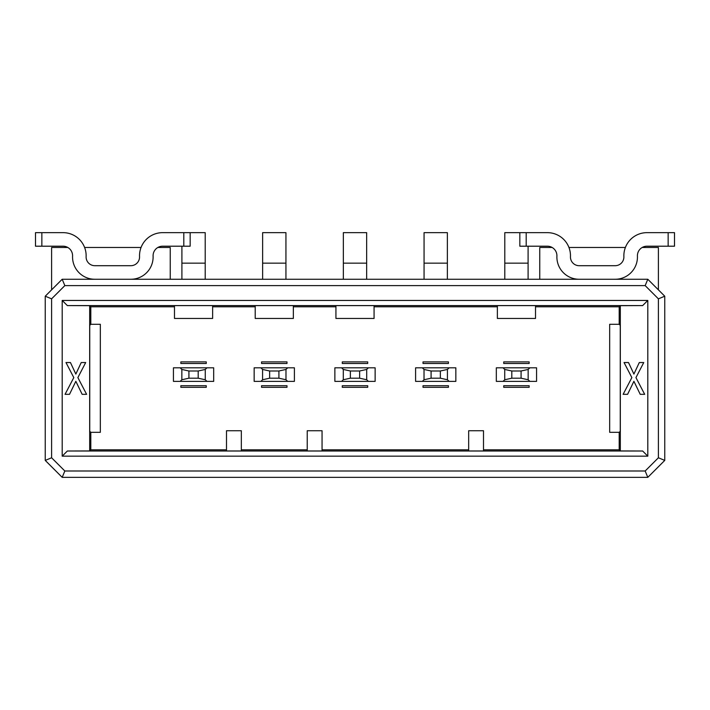 <?xml version="1.0" encoding="UTF-8"?>
<svg xmlns="http://www.w3.org/2000/svg" width="710" height="710" viewBox="0 0 710 710"><rect width="100%" height="100%" fill="white"/><g stroke="black" fill="none" stroke-linecap="round" stroke-linejoin="round"><path stroke-width="1.06" d="M535.517 306.8L619.2 306.8L620.327 305.673L642.648 305.593L67.352 305.593L89.673 305.673L90.8 306.8L174.482 306.8M174.482 305.628L212.627 305.628L212.627 318.453L174.482 318.453L174.482 305.628M212.627 306.8L255.209 306.8M255.209 305.628L293.345 305.628L293.345 318.453L255.209 318.453L255.209 305.628M293.345 306.8L335.928 306.8M335.928 305.628L374.072 305.628L374.072 318.453L335.928 318.453L335.928 305.628M374.072 306.8L497.373 306.8M497.373 305.628L535.517 305.628L535.517 318.453L497.373 318.453L497.373 305.628M226.499 449.812L90.8 449.812L89.673 450.939L67.352 451.01L642.648 451.01L620.327 450.939L619.2 449.812L483.501 449.812M483.501 450.983L468.671 450.983L468.671 430.739L483.501 430.739L483.501 450.983M468.671 449.812L322.056 449.812M322.056 450.983L307.226 450.983L307.226 430.739L322.056 430.739L322.056 450.983M307.226 449.812L241.329 449.812M241.329 450.983L226.499 450.983L226.499 430.739L241.329 430.739L241.329 450.983M90.8 449.812L90.8 432.328L89.744 431.272L89.744 325.34L90.8 324.284L90.8 306.8M89.673 305.673L89.673 450.939M619.2 306.8L619.2 324.284L620.256 325.34L620.256 431.272L619.2 432.328L619.2 449.812M620.327 450.939L620.327 305.673M90.8 432.328L100.332 432.328L100.332 324.284L90.8 324.284M619.2 324.284L609.668 324.284L609.668 432.328L619.2 432.328M206.264 385.725L206.264 387.314L180.846 387.314L180.846 385.725L206.264 385.725M206.264 363.476L180.846 363.476L180.846 361.887L206.264 361.887L206.264 363.476M261.564 363.476L261.564 361.887L286.991 361.887L286.991 363.476L261.564 363.476M261.564 385.725L286.991 385.725L286.991 387.314L261.564 387.314L261.564 385.725M342.291 363.476L342.291 361.887L367.709 361.887L367.709 363.476L342.291 363.476M342.291 385.725L367.709 385.725L367.709 387.314L342.291 387.314L342.291 385.725M423.009 363.476L423.009 361.887L448.436 361.887L448.436 363.476L423.009 363.476M423.009 385.725L448.436 385.725L448.436 387.314L423.009 387.314L423.009 385.725M503.736 363.476L503.736 361.887L529.154 361.887L529.154 363.476L503.736 363.476M503.736 385.725L529.154 385.725L529.154 387.314L503.736 387.314L503.736 385.725M642.648 305.593L647.804 300.445L62.196 300.445L67.352 305.593M67.352 451.01L62.196 456.166L647.804 456.166L642.648 451.01M64.832 470.996L62.196 477.351L45.245 460.408L45.245 296.203L51.599 298.839L51.599 457.772L64.832 470.996L645.168 470.996L658.401 457.772L658.401 298.839L645.168 285.615L64.832 285.615L51.599 298.839M658.401 298.839L664.755 296.203L664.755 460.408L647.804 477.351L645.168 470.996M62.196 456.166L62.196 300.445M647.804 300.445L647.804 456.166M45.245 460.408L51.599 457.772M64.832 285.615L62.196 279.261L45.245 296.203M645.168 285.615L647.804 279.261L62.196 279.261M664.755 296.203L647.804 279.261M664.755 460.408L658.401 457.772M62.196 477.351L647.804 477.351M642.204 247.479L658.401 247.479L658.401 289.849M51.599 289.849L51.599 247.479L67.796 247.479M157.868 247.479L170.249 247.479L170.249 279.261M539.751 279.261L539.751 247.479L552.131 247.479M568.941 247.479L625.395 247.479M84.605 247.479L141.059 247.479M574.621 279.261L574.621 278.79M619.715 278.79L619.715 279.261M90.285 279.261L90.285 278.79M135.379 278.79L135.379 279.261M639.293 362.544L643.748 362.544L635.947 377.605L644.68 394.325L640.225 394.325L633.906 381.314L627.587 394.325L623.123 394.325L631.856 377.605L624.054 362.544L628.51 362.544L633.906 374.072L639.293 362.544M65.986 362.544L70.45 362.544L75.837 374.072L81.224 362.544L85.688 362.544L77.878 377.605L86.611 394.325L82.156 394.325L75.837 381.314L69.518 394.325L65.054 394.325L73.796 377.605L65.986 362.544M173.426 367.815L213.683 367.815L213.683 381.377L173.426 381.377L173.426 367.815M294.401 367.815L294.401 381.377L254.153 381.377L254.153 367.815L294.401 367.815M334.871 381.377L334.871 367.815L375.128 367.815L375.128 381.377L334.871 381.377M415.598 381.377L415.598 367.815L455.847 367.815L455.847 381.377L415.598 381.377M496.317 381.377L496.317 367.815L536.574 367.815L536.574 381.377L496.317 381.377M180.136 381.377L181.849 379.752L188.922 378.199L198.188 378.199L205.261 379.752L206.974 381.377M206.974 367.815L205.261 369.44L198.188 370.993L188.922 370.993L181.849 369.44L180.136 367.815M287.692 367.815L285.979 369.44L278.915 370.993L269.64 370.993L262.576 369.44L260.863 367.815M260.863 381.377L262.576 379.752L269.64 378.199L278.915 378.199L285.979 379.752L287.692 381.377M341.581 381.377L343.294 379.752L350.367 378.199L359.633 378.199L366.706 379.752L368.419 381.377M368.419 367.815L366.706 369.44L359.633 370.993L350.367 370.993L343.294 369.44L341.581 367.815M422.308 381.377L424.021 379.752L431.085 378.199L440.36 378.199L447.424 379.752L449.137 381.377M449.137 367.815L447.424 369.44L440.36 370.993L431.085 370.993L424.021 369.44L422.308 367.815M503.026 381.377L504.739 379.752L511.812 378.199L521.078 378.199L528.151 379.752L529.864 381.377M529.864 367.815L528.151 369.44L521.078 370.993L511.812 370.993L504.739 369.44L503.026 367.815M94.82 279.261A22.267 22.267 0 0 1 72.571 256.115A9.532 9.532 0 0 0 63.039 246.201L35.5 246.201L35.5 232.649L63.039 232.649A23.093 23.093 0 0 1 86.123 256.647A8.715 8.715 0 0 0 94.82 265.7L130.844 265.7A8.715 8.715 0 0 0 139.542 256.647A23.093 23.093 0 0 1 162.625 232.649L190.165 232.649L190.165 246.201L162.625 246.201A9.532 9.532 0 0 0 153.094 256.115A22.267 22.267 0 0 1 130.844 279.261M579.156 279.261A22.267 22.267 0 0 1 556.906 256.115A9.532 9.532 0 0 0 547.375 246.201L519.835 246.201L519.835 232.649L547.375 232.649A23.093 23.093 0 0 1 570.458 256.647A8.715 8.715 0 0 0 579.156 265.7L615.179 265.7A8.715 8.715 0 0 0 623.877 256.647A23.093 23.093 0 0 1 646.961 232.649L674.5 232.649L674.5 246.201L646.961 246.201A9.532 9.532 0 0 0 637.429 256.115A22.267 22.267 0 0 1 615.179 279.261M205.208 279.261L205.208 232.649L190.165 232.649M181.902 246.201L181.902 279.261M285.935 279.261L285.935 232.649L262.629 232.649L262.629 279.261M366.653 279.261L366.653 232.649L343.347 232.649L343.347 279.261M447.371 279.261L447.371 232.649L424.065 232.649L424.065 279.261M528.098 279.261L528.098 246.201L528.098 263.153L504.792 263.153L504.792 279.261M205.208 246.201L205.208 263.153L181.902 263.153M285.935 246.201L285.935 263.153L262.629 263.153M366.653 246.201L366.653 263.153L343.347 263.153M447.371 246.201L447.371 263.153L424.065 263.153M519.835 232.649L504.792 232.649L504.792 263.153M181.849 379.752L181.849 369.44M205.261 379.752L205.261 369.44M285.979 379.752L285.979 369.44M262.576 379.752L262.576 369.44M343.294 379.752L343.294 369.44M366.706 379.752L366.706 369.44M424.021 379.752L424.021 369.44M447.424 379.752L447.424 369.44M504.739 379.752L504.739 369.44M528.151 379.752L528.151 369.44M188.922 378.199L188.922 370.993M198.188 378.199L198.188 370.993M278.915 378.199L278.915 370.993M269.64 378.199L269.64 370.993M350.367 378.199L350.367 370.993M359.633 378.199L359.633 370.993M431.085 378.199L431.085 370.993M440.36 378.199L440.36 370.993M511.812 378.199L511.812 370.993M521.078 378.199L521.078 370.993M183.81 232.649L183.81 246.201M41.854 246.201L41.854 232.649M668.145 232.649L668.145 246.201M526.19 246.201L526.19 232.649"/></g></svg>
